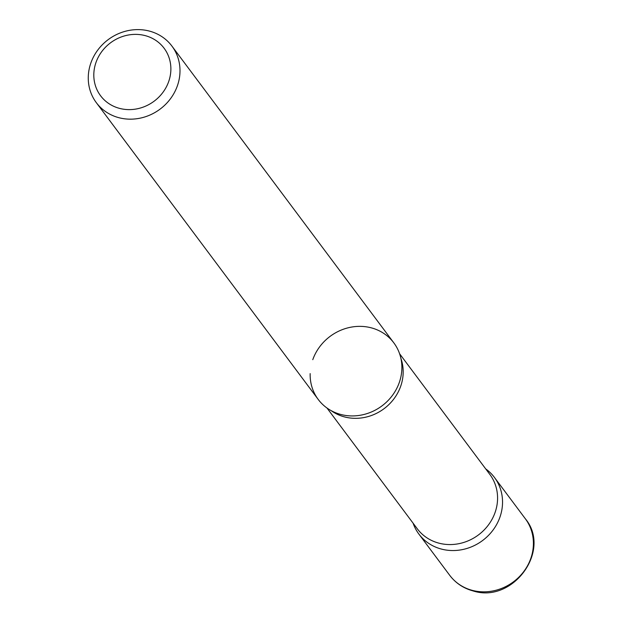 <?xml version="1.0" encoding="UTF-8"?>
<svg xmlns="http://www.w3.org/2000/svg" width="622" height="622" viewBox="0 0 622 622"><rect width="100%" height="100%" fill="white"/><g stroke="black" fill="none" stroke-linecap="round" stroke-linejoin="round"><path stroke-width="0.93" d="M413.094 523.18A47.218 43.369 -36.8 0 0 441.34 549.055A47.218 43.369 -36.8 0 0 493.052 530.061A47.218 43.369 -36.8 0 0 494.482 477.494A47.218 43.369 -36.8 0 0 485.704 468.895A47.218 43.369 143.2 0 1 499.901 517.247A47.218 43.369 143.2 0 1 456.144 550.439A47.218 43.369 143.2 0 1 413.094 523.18A47.218 43.369 -36.8 0 0 418.855 534.041A47.218 43.369 -36.8 0 0 441.34 549.055A47.218 43.369 -36.8 0 0 496.636 524.494A47.218 43.369 -36.8 0 0 485.704 468.895M96.317 102.661L318.2 399.417A47.218 43.369 -36.8 0 0 340.685 414.439A47.218 43.369 -36.8 0 0 392.396 395.444A47.218 43.369 -36.8 0 0 393.835 342.87L171.944 46.114A47.218 43.369 -36.8 0 0 149.459 31.1A47.218 43.369 -36.8 0 0 97.747 50.094A47.218 43.369 -36.8 0 0 96.317 102.661A47.218 43.369 -36.8 0 0 118.802 117.675A47.218 43.369 -36.8 0 0 170.514 98.68A47.218 43.369 -36.8 0 0 171.944 46.114M119.463 108.36A39.66 36.426 -36.8 0 0 168.663 81.638A39.66 36.426 -36.8 0 0 145.221 35.633A39.66 36.426 -36.8 0 0 96.021 62.355A39.66 36.426 -36.8 0 0 119.463 108.36M312.78 359.671A47.218 43.369 143.2 0 1 366.988 326.931A47.218 43.369 143.2 0 1 401.423 373.869A47.218 43.369 143.2 0 1 399.254 382.623A47.218 43.369 143.2 0 1 345.778 415.473A47.218 43.369 143.2 0 1 310.16 373.604A47.218 43.369 -36.8 0 0 340.685 414.439A47.218 43.369 -36.8 0 0 345.778 415.473A47.218 43.369 -36.8 0 0 401.423 373.869A47.218 43.369 -36.8 0 0 371.342 327.856M525.349 518.771C551.924 550.556 512.738 603.884 472.977 590.9C463.39 588.28 455.638 583.086 449.722 575.319A47.218 43.369 -36.8 0 0 472.207 590.34A47.218 43.369 -36.8 0 0 523.918 571.346A47.218 43.369 -36.8 0 0 525.349 518.771L494.482 477.494M438.821 543.13A45.328 41.627 -36.8 0 0 488.464 524.898A45.328 41.627 -36.8 0 0 489.841 474.43A45.328 41.627 143.2 0 1 495.042 512.598A45.328 41.627 143.2 0 1 459.269 543.605A45.328 41.627 143.2 0 1 417.238 528.723A45.328 41.627 -36.8 0 0 438.821 543.13M344.433 416.896A45.328 41.627 -36.8 0 0 390.002 403.46A45.328 41.627 -36.8 0 0 400.918 358.443A45.328 41.627 143.2 0 1 400.654 386.355A45.328 41.627 143.2 0 1 331.129 410.621A45.328 41.627 -36.8 0 0 344.433 416.896M449.722 575.319L418.855 534.041M489.841 474.43L399.588 353.731L489.841 474.43M417.238 528.723L326.985 408.016L417.238 528.723"/></g></svg>
